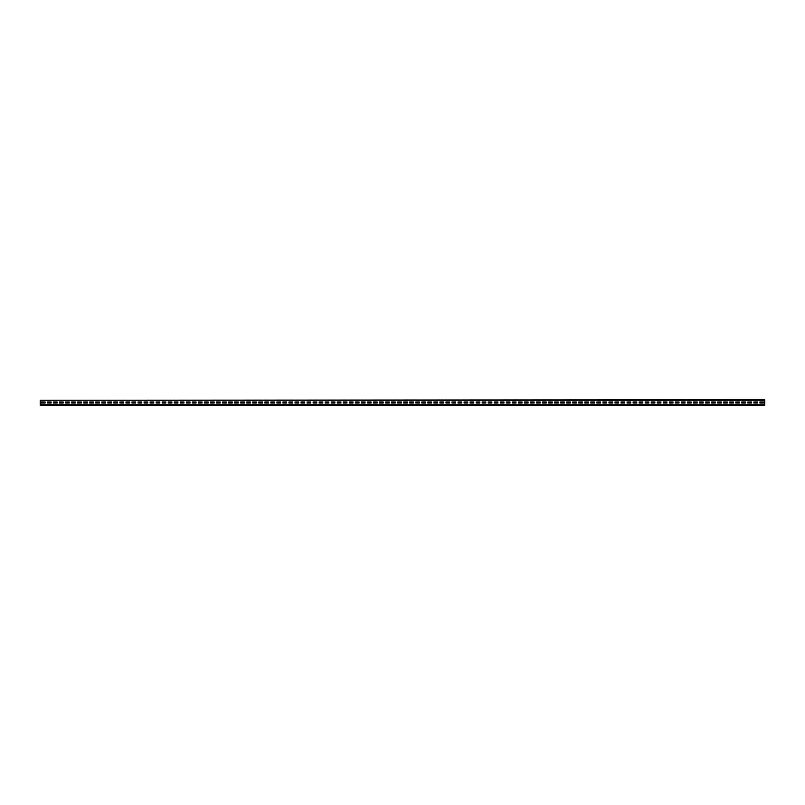 <?xml version="1.0" encoding="UTF-8"?>
<svg xmlns="http://www.w3.org/2000/svg" width="805" height="805" viewBox="0 0 805 805"><rect width="100%" height="100%" fill="white"/><g stroke="black" fill="none" stroke-linecap="round" stroke-linejoin="round"><path stroke-width="1.21" d="M40.25 400.266L764.75 399.783L764.75 405.217L40.25 405.217L40.25 400.266L764.75 400.266M763.543 403.043L763.543 401.957L759.92 401.957L759.92 403.043L763.543 403.043L763.543 401.957L759.92 401.957L759.92 403.043L763.543 403.043M757.505 403.043L757.505 401.957L753.883 401.957L753.883 403.043L757.505 403.043L757.505 401.957L753.883 401.957L753.883 403.043L757.505 403.043M751.467 403.043L751.467 401.957L747.845 401.957L747.845 403.043L751.467 403.043L751.467 401.957L747.845 401.957L747.845 403.043L751.467 403.043M745.43 403.043L745.43 401.957L741.808 401.957L741.808 403.043L745.43 403.043L745.43 401.957L741.808 401.957L741.808 403.043L745.43 403.043M739.393 403.043L739.393 401.957L735.77 401.957L735.77 403.043L739.393 403.043L739.393 401.957L735.77 401.957L735.77 403.043L739.393 403.043M733.355 403.043L733.355 401.957L729.733 401.957L729.733 403.043L733.355 403.043L733.355 401.957L729.733 401.957L729.733 403.043L733.355 403.043M727.317 403.043L727.317 401.957L723.695 401.957L723.695 403.043L727.317 403.043L727.317 401.957L723.695 401.957L723.695 403.043L727.317 403.043M721.28 403.043L721.28 401.957L717.658 401.957L717.658 403.043L721.28 403.043L721.28 401.957L717.658 401.957L717.658 403.043L721.28 403.043M715.243 403.043L715.243 401.957L711.62 401.957L711.62 403.043L715.243 403.043L715.243 401.957L711.62 401.957L711.62 403.043L715.243 403.043M709.205 403.043L709.205 401.957L705.583 401.957L705.583 403.043L709.205 403.043L709.205 401.957L705.583 401.957L705.583 403.043L709.205 403.043M703.168 403.043L703.168 401.957L699.545 401.957L699.545 403.043L703.168 403.043L703.168 401.957L699.545 401.957L699.545 403.043L703.168 403.043M697.13 403.043L697.13 401.957L693.508 401.957L693.508 403.043L697.13 403.043L697.13 401.957L693.508 401.957L693.508 403.043L697.13 403.043M691.092 403.043L691.092 401.957L687.47 401.957L687.47 403.043L691.092 403.043L691.092 401.957L687.47 401.957L687.47 403.043L691.092 403.043M685.055 403.043L685.055 401.957L681.433 401.957L681.433 403.043L685.055 403.043L685.055 401.957L681.433 401.957L681.433 403.043L685.055 403.043M679.018 403.043L679.018 401.957L675.395 401.957L675.395 403.043L679.018 403.043L679.018 401.957L675.395 401.957L675.395 403.043L679.018 403.043M672.98 403.043L672.98 401.957L669.358 401.957L669.358 403.043L672.98 403.043L672.98 401.957L669.358 401.957L669.358 403.043L672.98 403.043M666.942 403.043L666.942 401.957L663.32 401.957L663.32 403.043L666.942 403.043L666.942 401.957L663.32 401.957L663.32 403.043L666.942 403.043M660.905 403.043L660.905 401.957L657.283 401.957L657.283 403.043L660.905 403.043L660.905 401.957L657.283 401.957L657.283 403.043L660.905 403.043M654.868 403.043L654.868 401.957L651.245 401.957L651.245 403.043L654.868 403.043L654.868 401.957L651.245 401.957L651.245 403.043L654.868 403.043M648.83 403.043L648.83 401.957L645.208 401.957L645.208 403.043L648.83 403.043L648.83 401.957L645.208 401.957L645.208 403.043L648.83 403.043M642.793 403.043L642.793 401.957L639.17 401.957L639.17 403.043L642.793 403.043L642.793 401.957L639.17 401.957L639.17 403.043L642.793 403.043M636.755 403.043L636.755 401.957L633.133 401.957L633.133 403.043L636.755 403.043L636.755 401.957L633.133 401.957L633.133 403.043L636.755 403.043M630.717 403.043L630.717 401.957L627.095 401.957L627.095 403.043L630.717 403.043L630.717 401.957L627.095 401.957L627.095 403.043L630.717 403.043M624.68 403.043L624.68 401.957L621.058 401.957L621.058 403.043L624.68 403.043L624.68 401.957L621.058 401.957L621.058 403.043L624.68 403.043M618.643 403.043L618.643 401.957L615.02 401.957L615.02 403.043L618.643 403.043L618.643 401.957L615.02 401.957L615.02 403.043L618.643 403.043M612.605 403.043L612.605 401.957L608.983 401.957L608.983 403.043L612.605 403.043L612.605 401.957L608.983 401.957L608.983 403.043L612.605 403.043M606.567 403.043L606.567 401.957L602.945 401.957L602.945 403.043L606.567 403.043L606.567 401.957L602.945 401.957L602.945 403.043L606.567 403.043M600.53 403.043L600.53 401.957L596.908 401.957L596.908 403.043L600.53 403.043L600.53 401.957L596.908 401.957L596.908 403.043L600.53 403.043M594.492 403.043L594.492 401.957L590.87 401.957L590.87 403.043L594.492 403.043L594.492 401.957L590.87 401.957L590.87 403.043L594.492 403.043M588.455 403.043L588.455 401.957L584.833 401.957L584.833 403.043L588.455 403.043L588.455 401.957L584.833 401.957L584.833 403.043L588.455 403.043M582.418 403.043L582.418 401.957L578.795 401.957L578.795 403.043L582.418 403.043L582.418 401.957L578.795 401.957L578.795 403.043L582.418 403.043M576.38 403.043L576.38 401.957L572.758 401.957L572.758 403.043L576.38 403.043L576.38 401.957L572.758 401.957L572.758 403.043L576.38 403.043M570.342 403.043L570.342 401.957L566.72 401.957L566.72 403.043L570.342 403.043L570.342 401.957L566.72 401.957L566.72 403.043L570.342 403.043M564.305 403.043L564.305 401.957L560.683 401.957L560.683 403.043L564.305 403.043L564.305 401.957L560.683 401.957L560.683 403.043L564.305 403.043M558.268 403.043L558.268 401.957L554.645 401.957L554.645 403.043L558.268 403.043L558.268 401.957L554.645 401.957L554.645 403.043L558.268 403.043M552.23 403.043L552.23 401.957L548.608 401.957L548.608 403.043L552.23 403.043L552.23 401.957L548.608 401.957L548.608 403.043L552.23 403.043M546.192 403.043L546.192 401.957L542.57 401.957L542.57 403.043L546.192 403.043L546.192 401.957L542.57 401.957L542.57 403.043L546.192 403.043M540.155 403.043L540.155 401.957L536.533 401.957L536.533 403.043L540.155 403.043L540.155 401.957L536.533 401.957L536.533 403.043L540.155 403.043M534.117 403.043L534.117 401.957L530.495 401.957L530.495 403.043L534.117 403.043L534.117 401.957L530.495 401.957L530.495 403.043L534.117 403.043M528.08 403.043L528.08 401.957L524.458 401.957L524.458 403.043L528.08 403.043L528.08 401.957L524.458 401.957L524.458 403.043L528.08 403.043M522.043 403.043L522.043 401.957L518.42 401.957L518.42 403.043L522.043 403.043L522.043 401.957L518.42 401.957L518.42 403.043L522.043 403.043M516.005 403.043L516.005 401.957L512.383 401.957L512.383 403.043L516.005 403.043L516.005 401.957L512.383 401.957L512.383 403.043L516.005 403.043M509.968 403.043L509.968 401.957L506.345 401.957L506.345 403.043L509.968 403.043L509.968 401.957L506.345 401.957L506.345 403.043L509.968 403.043M503.93 403.043L503.93 401.957L500.308 401.957L500.308 403.043L503.93 403.043L503.93 401.957L500.308 401.957L500.308 403.043L503.93 403.043M497.893 403.043L497.893 401.957L494.27 401.957L494.27 403.043L497.893 403.043L497.893 401.957L494.27 401.957L494.27 403.043L497.893 403.043M491.855 403.043L491.855 401.957L488.233 401.957L488.233 403.043L491.855 403.043L491.855 401.957L488.233 401.957L488.233 403.043L491.855 403.043M485.818 403.043L485.818 401.957L482.195 401.957L482.195 403.043L485.818 403.043L485.818 401.957L482.195 401.957L482.195 403.043L485.818 403.043M479.78 403.043L479.78 401.957L476.158 401.957L476.158 403.043L479.78 403.043L479.78 401.957L476.158 401.957L476.158 403.043L479.78 403.043M473.743 403.043L473.743 401.957L470.12 401.957L470.12 403.043L473.743 403.043L473.743 401.957L470.12 401.957L470.12 403.043L473.743 403.043M467.705 403.043L467.705 401.957L464.083 401.957L464.083 403.043L467.705 403.043L467.705 401.957L464.083 401.957L464.083 403.043L467.705 403.043M461.668 403.043L461.668 401.957L458.045 401.957L458.045 403.043L461.668 403.043L461.668 401.957L458.045 401.957L458.045 403.043L461.668 403.043M455.63 403.043L455.63 401.957L452.008 401.957L452.008 403.043L455.63 403.043L455.63 401.957L452.008 401.957L452.008 403.043L455.63 403.043M449.593 403.043L449.593 401.957L445.97 401.957L445.97 403.043L449.593 403.043L449.593 401.957L445.97 401.957L445.97 403.043L449.593 403.043M443.555 403.043L443.555 401.957L439.933 401.957L439.933 403.043L443.555 403.043L443.555 401.957L439.933 401.957L439.933 403.043L443.555 403.043M437.518 403.043L437.518 401.957L433.895 401.957L433.895 403.043L437.518 403.043L437.518 401.957L433.895 401.957L433.895 403.043L437.518 403.043M431.48 403.043L431.48 401.957L427.858 401.957L427.858 403.043L431.48 403.043L431.48 401.957L427.858 401.957L427.858 403.043L431.48 403.043M425.443 403.043L425.443 401.957L421.82 401.957L421.82 403.043L425.443 403.043L425.443 401.957L421.82 401.957L421.82 403.043L425.443 403.043M419.405 403.043L419.405 401.957L415.783 401.957L415.783 403.043L419.405 403.043L419.405 401.957L415.783 401.957L415.783 403.043L419.405 403.043M413.368 403.043L413.368 401.957L409.745 401.957L409.745 403.043L413.368 403.043L413.368 401.957L409.745 401.957L409.745 403.043L413.368 403.043M407.33 403.043L407.33 401.957L403.708 401.957L403.708 403.043L407.33 403.043L407.33 401.957L403.708 401.957L403.708 403.043L407.33 403.043M401.293 403.043L401.293 401.957L397.67 401.957L397.67 403.043L401.293 403.043L401.293 401.957L397.67 401.957L397.67 403.043L401.293 403.043M395.255 403.043L395.255 401.957L391.633 401.957L391.633 403.043L395.255 403.043L395.255 401.957L391.633 401.957L391.633 403.043L395.255 403.043M389.218 403.043L389.218 401.957L385.595 401.957L385.595 403.043L389.218 403.043L389.218 401.957L385.595 401.957L385.595 403.043L389.218 403.043M383.18 403.043L383.18 401.957L379.558 401.957L379.558 403.043L383.18 403.043L383.18 401.957L379.558 401.957L379.558 403.043L383.18 403.043M377.143 403.043L377.143 401.957L373.52 401.957L373.52 403.043L377.143 403.043L377.143 401.957L373.52 401.957L373.52 403.043L377.143 403.043M371.105 403.043L371.105 401.957L367.483 401.957L367.483 403.043L371.105 403.043L371.105 401.957L367.483 401.957L367.483 403.043L371.105 403.043M365.068 403.043L365.068 401.957L361.445 401.957L361.445 403.043L365.068 403.043L365.068 401.957L361.445 401.957L361.445 403.043L365.068 403.043M359.03 403.043L359.03 401.957L355.408 401.957L355.408 403.043L359.03 403.043L359.03 401.957L355.408 401.957L355.408 403.043L359.03 403.043M352.993 403.043L352.993 401.957L349.37 401.957L349.37 403.043L352.993 403.043L352.993 401.957L349.37 401.957L349.37 403.043L352.993 403.043M346.955 403.043L346.955 401.957L343.333 401.957L343.333 403.043L346.955 403.043L346.955 401.957L343.333 401.957L343.333 403.043L346.955 403.043M340.918 403.043L340.918 401.957L337.295 401.957L337.295 403.043L340.918 403.043L340.918 401.957L337.295 401.957L337.295 403.043L340.918 403.043M334.88 403.043L334.88 401.957L331.257 401.957L331.257 403.043L334.88 403.043L334.88 401.957L331.257 401.957L331.257 403.043L334.88 403.043M328.843 403.043L328.843 401.957L325.22 401.957L325.22 403.043L328.843 403.043L328.843 401.957L325.22 401.957L325.22 403.043L328.843 403.043M322.805 403.043L322.805 401.957L319.183 401.957L319.183 403.043L322.805 403.043L322.805 401.957L319.183 401.957L319.183 403.043L322.805 403.043M316.768 403.043L316.768 401.957L313.145 401.957L313.145 403.043L316.768 403.043L316.768 401.957L313.145 401.957L313.145 403.043L316.768 403.043M310.73 403.043L310.73 401.957L307.108 401.957L307.108 403.043L310.73 403.043L310.73 401.957L307.108 401.957L307.108 403.043L310.73 403.043M304.693 403.043L304.693 401.957L301.07 401.957L301.07 403.043L304.693 403.043L304.693 401.957L301.07 401.957L301.07 403.043L304.693 403.043M298.655 403.043L298.655 401.957L295.033 401.957L295.033 403.043L298.655 403.043L298.655 401.957L295.033 401.957L295.033 403.043L298.655 403.043M292.618 403.043L292.618 401.957L288.995 401.957L288.995 403.043L292.618 403.043L292.618 401.957L288.995 401.957L288.995 403.043L292.618 403.043M286.58 403.043L286.58 401.957L282.958 401.957L282.958 403.043L286.58 403.043L286.58 401.957L282.958 401.957L282.958 403.043L286.58 403.043M280.543 403.043L280.543 401.957L276.92 401.957L276.92 403.043L280.543 403.043L280.543 401.957L276.92 401.957L276.92 403.043L280.543 403.043M274.505 403.043L274.505 401.957L270.882 401.957L270.882 403.043L274.505 403.043L274.505 401.957L270.882 401.957L270.882 403.043L274.505 403.043M268.468 403.043L268.468 401.957L264.845 401.957L264.845 403.043L268.468 403.043L268.468 401.957L264.845 401.957L264.845 403.043L268.468 403.043M262.43 403.043L262.43 401.957L258.808 401.957L258.808 403.043L262.43 403.043L262.43 401.957L258.808 401.957L258.808 403.043L262.43 403.043M256.393 403.043L256.393 401.957L252.77 401.957L252.77 403.043L256.393 403.043L256.393 401.957L252.77 401.957L252.77 403.043L256.393 403.043M250.355 403.043L250.355 401.957L246.733 401.957L246.733 403.043L250.355 403.043L250.355 401.957L246.733 401.957L246.733 403.043L250.355 403.043M244.318 403.043L244.318 401.957L240.695 401.957L240.695 403.043L244.318 403.043L244.318 401.957L240.695 401.957L240.695 403.043L244.318 403.043M238.28 403.043L238.28 401.957L234.657 401.957L234.657 403.043L238.28 403.043L238.28 401.957L234.657 401.957L234.657 403.043L238.28 403.043M232.243 403.043L232.243 401.957L228.62 401.957L228.62 403.043L232.243 403.043L232.243 401.957L228.62 401.957L228.62 403.043L232.243 403.043M226.205 403.043L226.205 401.957L222.583 401.957L222.583 403.043L226.205 403.043L226.205 401.957L222.583 401.957L222.583 403.043L226.205 403.043M220.168 403.043L220.168 401.957L216.545 401.957L216.545 403.043L220.168 403.043L220.168 401.957L216.545 401.957L216.545 403.043L220.168 403.043M214.13 403.043L214.13 401.957L210.507 401.957L210.507 403.043L214.13 403.043L214.13 401.957L210.507 401.957L210.507 403.043L214.13 403.043M208.093 403.043L208.093 401.957L204.47 401.957L204.47 403.043L208.093 403.043L208.093 401.957L204.47 401.957L204.47 403.043L208.093 403.043M202.055 403.043L202.055 401.957L198.433 401.957L198.433 403.043L202.055 403.043L202.055 401.957L198.433 401.957L198.433 403.043L202.055 403.043M196.018 403.043L196.018 401.957L192.395 401.957L192.395 403.043L196.018 403.043L196.018 401.957L192.395 401.957L192.395 403.043L196.018 403.043M189.98 403.043L189.98 401.957L186.358 401.957L186.358 403.043L189.98 403.043L189.98 401.957L186.358 401.957L186.358 403.043L189.98 403.043M183.943 403.043L183.943 401.957L180.32 401.957L180.32 403.043L183.943 403.043L183.943 401.957L180.32 401.957L180.32 403.043L183.943 403.043M177.905 403.043L177.905 401.957L174.282 401.957L174.282 403.043L177.905 403.043L177.905 401.957L174.282 401.957L174.282 403.043L177.905 403.043M171.868 403.043L171.868 401.957L168.245 401.957L168.245 403.043L171.868 403.043L171.868 401.957L168.245 401.957L168.245 403.043L171.868 403.043M165.83 403.043L165.83 401.957L162.208 401.957L162.208 403.043L165.83 403.043L165.83 401.957L162.208 401.957L162.208 403.043L165.83 403.043M159.793 403.043L159.793 401.957L156.17 401.957L156.17 403.043L159.793 403.043L159.793 401.957L156.17 401.957L156.17 403.043L159.793 403.043M153.755 403.043L153.755 401.957L150.132 401.957L150.132 403.043L153.755 403.043L153.755 401.957L150.132 401.957L150.132 403.043L153.755 403.043M147.718 403.043L147.718 401.957L144.095 401.957L144.095 403.043L147.718 403.043L147.718 401.957L144.095 401.957L144.095 403.043L147.718 403.043M141.68 403.043L141.68 401.957L138.058 401.957L138.058 403.043L141.68 403.043L141.68 401.957L138.058 401.957L138.058 403.043L141.68 403.043M135.643 403.043L135.643 401.957L132.02 401.957L132.02 403.043L135.643 403.043L135.643 401.957L132.02 401.957L132.02 403.043L135.643 403.043M129.605 403.043L129.605 401.957L125.983 401.957L125.983 403.043L129.605 403.043L129.605 401.957L125.983 401.957L125.983 403.043L129.605 403.043M123.568 403.043L123.568 401.957L119.945 401.957L119.945 403.043L123.568 403.043L123.568 401.957L119.945 401.957L119.945 403.043L123.568 403.043M117.53 403.043L117.53 401.957L113.908 401.957L113.908 403.043L117.53 403.043L117.53 401.957L113.908 401.957L113.908 403.043L117.53 403.043M111.493 403.043L111.493 401.957L107.87 401.957L107.87 403.043L111.493 403.043L111.493 401.957L107.87 401.957L107.87 403.043L111.493 403.043M105.455 403.043L105.455 401.957L101.833 401.957L101.833 403.043L105.455 403.043L105.455 401.957L101.833 401.957L101.833 403.043L105.455 403.043M99.418 403.043L99.418 401.957L95.795 401.957L95.795 403.043L99.418 403.043L99.418 401.957L95.795 401.957L95.795 403.043L99.418 403.043M93.38 403.043L93.38 401.957L89.758 401.957L89.758 403.043L93.38 403.043L93.38 401.957L89.758 401.957L89.758 403.043L93.38 403.043M87.343 403.043L87.343 401.957L83.72 401.957L83.72 403.043L87.343 403.043L87.343 401.957L83.72 401.957L83.72 403.043L87.343 403.043M81.305 403.043L81.305 401.957L77.683 401.957L77.683 403.043L81.305 403.043L81.305 401.957L77.683 401.957L77.683 403.043L81.305 403.043M75.267 403.043L75.267 401.957L71.645 401.957L71.645 403.043L75.267 403.043L75.267 401.957L71.645 401.957L71.645 403.043L75.267 403.043M69.23 403.043L69.23 401.957L65.608 401.957L65.608 403.043L69.23 403.043L69.23 401.957L65.608 401.957L65.608 403.043L69.23 403.043M63.193 403.043L63.193 401.957L59.57 401.957L59.57 403.043L63.193 403.043L63.193 401.957L59.57 401.957L59.57 403.043L63.193 403.043M57.155 403.043L57.155 401.957L53.533 401.957L53.533 403.043L57.155 403.043L57.155 401.957L53.533 401.957L53.533 403.043L57.155 403.043M51.117 403.043L51.117 401.957L47.495 401.957L47.495 403.043L51.117 403.043L51.117 401.957L47.495 401.957L47.495 403.043L51.117 403.043M45.08 403.043L45.08 401.957L41.458 401.957L41.458 403.043L45.08 403.043L45.08 401.957L41.458 401.957L41.458 403.043L45.08 403.043M40.25 404.734L764.75 404.734"/></g></svg>
